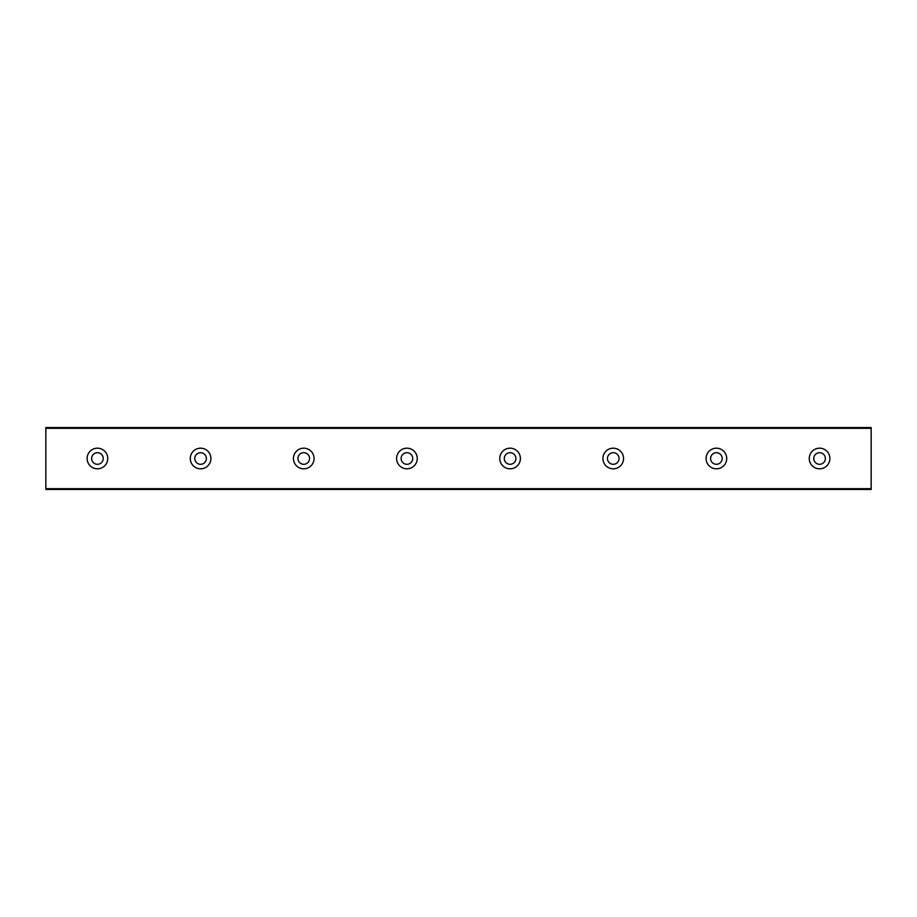 <?xml version="1.0" encoding="UTF-8"?>
<svg xmlns="http://www.w3.org/2000/svg" width="917" height="917" viewBox="0 0 917 917"><rect width="100%" height="100%" fill="white"/><g stroke="black" fill="none" stroke-linecap="round" stroke-linejoin="round"><path stroke-width="1.38" d="M97.431 464.3A5.8 5.8 0 0 1 91.631 458.5A5.8 5.8 0 0 1 97.431 452.7A5.8 5.8 0 0 1 103.231 458.5A5.8 5.8 0 0 1 97.431 464.3M819.569 464.3A5.8 5.8 0 0 1 813.769 458.5A5.8 5.8 0 0 1 819.569 452.7A5.8 5.8 0 0 1 825.369 458.5A5.8 5.8 0 0 1 819.569 464.3M716.406 464.3A5.8 5.8 0 0 1 710.606 458.5A5.8 5.8 0 0 1 716.406 452.7A5.8 5.8 0 0 1 722.206 458.5A5.8 5.8 0 0 1 716.406 464.3M613.244 464.3A5.8 5.8 0 0 1 607.444 458.5A5.8 5.8 0 0 1 613.244 452.7A5.8 5.8 0 0 1 619.044 458.5A5.8 5.8 0 0 1 613.244 464.3M510.081 464.3A5.8 5.8 0 0 1 504.281 458.5A5.8 5.8 0 0 1 510.081 452.7A5.8 5.8 0 0 1 515.881 458.5A5.8 5.8 0 0 1 510.081 464.3M406.919 464.3A5.8 5.8 0 0 1 401.119 458.5A5.8 5.8 0 0 1 406.919 452.7A5.8 5.8 0 0 1 412.719 458.5A5.8 5.8 0 0 1 406.919 464.3M303.756 464.3A5.8 5.8 0 0 1 297.956 458.5A5.8 5.8 0 0 1 303.756 452.7A5.8 5.8 0 0 1 309.556 458.5A5.8 5.8 0 0 1 303.756 464.3M200.594 464.3A5.8 5.8 0 0 1 194.794 458.5A5.8 5.8 0 0 1 200.594 452.7A5.8 5.8 0 0 1 206.394 458.5A5.8 5.8 0 0 1 200.594 464.3M97.431 448.184A10.316 10.316 0 0 0 87.115 458.5A10.316 10.316 0 0 0 97.431 468.816A10.316 10.316 0 0 0 107.748 458.5A10.316 10.316 0 0 0 97.431 448.184M819.569 448.184A10.316 10.316 0 0 0 809.252 458.5A10.316 10.316 0 0 0 819.569 468.816A10.316 10.316 0 0 0 829.885 458.5A10.316 10.316 0 0 0 819.569 448.184M716.406 448.184A10.316 10.316 0 0 0 706.09 458.5A10.316 10.316 0 0 0 716.406 468.816A10.316 10.316 0 0 0 726.722 458.5A10.316 10.316 0 0 0 716.406 448.184M613.244 448.184A10.316 10.316 0 0 0 602.928 458.5A10.316 10.316 0 0 0 613.244 468.816A10.316 10.316 0 0 0 623.56 458.5A10.316 10.316 0 0 0 613.244 448.184M510.081 448.184A10.316 10.316 0 0 0 499.765 458.5A10.316 10.316 0 0 0 510.081 468.816A10.316 10.316 0 0 0 520.398 458.5A10.316 10.316 0 0 0 510.081 448.184M406.919 448.184A10.316 10.316 0 0 0 396.603 458.5A10.316 10.316 0 0 0 406.919 468.816A10.316 10.316 0 0 0 417.235 458.5A10.316 10.316 0 0 0 406.919 448.184M303.756 448.184A10.316 10.316 0 0 0 293.44 458.5A10.316 10.316 0 0 0 303.756 468.816A10.316 10.316 0 0 0 314.072 458.5A10.316 10.316 0 0 0 303.756 448.184M200.594 448.184A10.316 10.316 0 0 0 190.278 458.5A10.316 10.316 0 0 0 200.594 468.816A10.316 10.316 0 0 0 210.91 458.5A10.316 10.316 0 0 0 200.594 448.184M45.85 428.331L871.15 428.331L871.15 427.551L45.85 427.551L45.85 489.449L871.15 489.449L871.15 488.669L45.85 488.669M871.15 428.331L871.15 488.669"/></g></svg>
